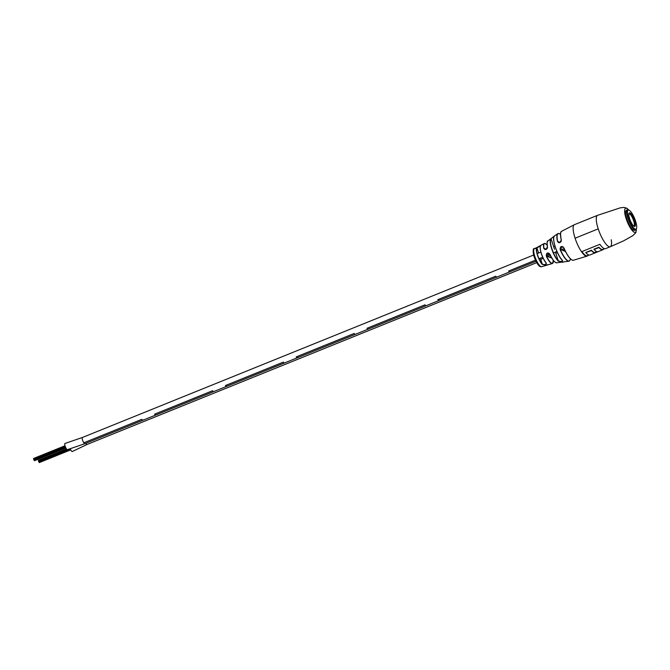 <?xml version="1.0" encoding="UTF-8"?>
<svg xmlns="http://www.w3.org/2000/svg" width="670" height="670" viewBox="0 0 670 670"><rect width="100%" height="100%" fill="white"/><g stroke="black" fill="none" stroke-linecap="round" stroke-linejoin="round"><path stroke-width="1" d="M536.712 262.648L87.041 444.478A3.333 0.905 -112 0 1 85.752 443.331A3.333 0.905 -112 0 0 87.041 444.478L72.31 451.513A3.333 0.905 -112 0 1 70.174 448.632M39.262 462.367L38.818 461.839M38.994 461.873L70.492 449.369M143.087 419.881A3.333 0.905 -112 0 1 142.861 420.241L84.923 443.666A3.333 0.905 -112 0 1 83.817 442.795A3.333 0.905 -112 0 1 82.561 440.14A3.333 0.905 -112 0 0 84.923 443.666L67.477 449.654A3.333 0.905 -112 0 1 65.023 445.86A3.333 0.905 -112 0 1 64.973 443.465L82.427 437.477L533.63 255.027M82.561 440.14A3.333 0.905 -112 0 1 82.427 437.477A3.333 0.905 -112 0 0 82.561 440.14M508.664 270.998L535.447 260.169L508.664 270.998A3.333 0.905 -112 0 0 509.769 271.869A3.333 0.905 -112 0 1 508.664 270.998M539.023 258.721L542.717 257.23L539.023 258.721M546.385 255.747L549.928 254.315L546.385 255.747M553.462 252.883L556.946 251.476L553.462 252.883M561.117 249.784L564.14 248.57L561.117 249.784M83.817 442.795L141.755 419.37A3.333 0.905 -112 0 0 142.861 420.241A3.333 0.905 -112 0 1 141.755 419.37L83.817 442.795M509.979 271.593A3.333 0.905 -112 0 1 509.769 271.869L535.975 261.275M439.168 300.227A3.333 0.905 -112 0 1 438.967 300.503A3.333 0.905 -112 0 1 437.862 299.632L495.792 276.199A3.333 0.905 -112 0 0 496.897 277.078A3.333 0.905 -112 0 1 495.792 276.199L437.862 299.632A3.333 0.905 -112 0 0 438.967 300.503L509.769 271.869M368.358 328.861A3.333 0.905 -112 0 1 368.157 329.137A3.333 0.905 -112 0 1 367.051 328.267L424.989 304.833A3.333 0.905 -112 0 0 426.095 305.704A3.333 0.905 -112 0 1 424.989 304.833L367.051 328.267A3.333 0.905 -112 0 0 368.157 329.137L438.967 300.503M297.555 357.487A3.333 0.905 -112 0 1 297.346 357.763A3.333 0.905 -112 0 1 296.241 356.892L354.179 333.467A3.333 0.905 -112 0 0 355.284 334.338A3.333 0.905 -112 0 1 354.179 333.467L296.241 356.892A3.333 0.905 -112 0 0 297.346 357.763L368.157 329.137M226.745 386.121A3.333 0.905 -112 0 1 226.544 386.397A3.333 0.905 -112 0 1 225.438 385.526L283.368 362.102A3.333 0.905 -112 0 0 284.474 362.972A3.333 0.905 -112 0 1 283.368 362.102L225.438 385.526A3.333 0.905 -112 0 0 226.544 386.397L297.346 357.763M155.934 414.755A3.333 0.905 -112 0 1 155.733 415.031A3.333 0.905 -112 0 1 154.628 414.161L212.566 390.736A3.333 0.905 -112 0 0 213.671 391.607A3.333 0.905 -112 0 1 212.566 390.736L154.628 414.161A3.333 0.905 -112 0 0 155.733 415.031L226.544 386.397M561.602 231.292C561.293 232.733 559.668 229.483 561.242 239.977L561.309 239.91C560.53 243.026 559.249 243.553 557.482 241.485L558.629 242.624L559.927 242.557L561.309 239.91A15.645 4.229 68 0 1 561.602 231.292L574.408 224.684A16.951 4.59 -112 0 0 575.086 238.21A16.951 4.59 68 0 0 585.881 256.057A16.951 4.59 68 0 0 587.121 256.108A16.951 4.59 -112 0 1 575.086 238.21L598.218 228.855L575.086 238.21A16.951 4.59 -112 0 1 574.408 224.684L597.548 215.33A16.951 4.59 -112 0 0 598.218 228.855A16.951 4.59 68 0 0 609.022 246.694A16.951 4.59 68 0 0 610.253 246.753A16.951 4.59 -112 0 1 598.218 228.855A16.951 4.59 -112 0 1 597.548 215.33L620.361 207.809L624.155 207.398L626.944 208.278L628.778 210.053M627.539 209.811L626.417 210.271A10.821 2.931 68 0 0 627.271 220.145A10.821 2.931 68 0 0 633.736 230.296A10.821 2.931 68 0 0 634.524 230.329L635.654 229.877A10.821 2.931 -112 0 1 634.817 229.818A10.821 2.931 -112 0 1 628.376 219.626A10.821 2.931 -112 0 1 627.539 209.811A10.821 2.931 -112 0 1 628.376 209.869A10.821 2.931 -112 0 1 628.468 209.911A10.821 2.931 -112 0 1 628.552 209.953M585.94 252.758A16.951 4.59 -112 0 1 585.739 252.523L591.426 250.228A16.951 4.59 68 0 0 594.131 252.414A16.951 4.59 68 0 0 594.625 252.548L594.6 252.699A17.06 4.615 -112 0 1 594.064 252.556A17.06 4.615 -112 0 1 591.392 250.412L585.881 252.59L591.443 250.572A16.951 4.59 68 0 0 594.122 252.724A16.951 4.59 68 0 0 594.65 252.858L597.029 251.727M594.65 252.858L597.322 251.786A16.951 4.59 -112 0 1 596.786 251.644A16.951 4.59 -112 0 1 594.114 249.491L598.938 247.54A16.951 4.59 68 0 0 601.61 249.692A16.951 4.59 68 0 0 602.849 249.751L589.868 255.002A16.951 4.59 -112 0 1 588.629 254.943A16.951 4.59 -112 0 1 585.957 252.791M587.984 255.463A16.951 4.59 -112 0 1 587.314 256.032A16.951 4.59 -112 0 1 586.082 255.974A16.951 4.59 -112 0 1 581.728 251.652L599.885 244.307A16.951 4.59 68 0 0 604.24 248.629A16.951 4.59 68 0 0 605.471 248.687L610.253 246.753A16.951 4.59 68 0 0 611.233 239.751M563.906 247.808L562.607 246.577L560.12 249.55C560.221 246.175 561.485 245.597 563.906 247.808A15.645 4.229 68 0 0 573.319 260.27L587.121 256.108A16.951 4.59 68 0 0 587.213 256.066M594.114 249.491L598.913 247.197A16.951 4.59 68 0 0 601.618 249.391A16.951 4.59 68 0 0 602.858 249.449L604.6 248.738M602.849 249.751A16.951 4.59 68 0 0 603.511 249.181M552.993 262.875A10.804 2.923 -112 0 1 552.281 263.553A10.804 2.923 -112 0 1 546.31 256.091C546.31 252.699 547.541 252.104 550.011 254.315A11.758 3.183 68 0 0 556.619 262.816L568.939 261.208A14.874 4.028 -112 0 1 560.12 249.55M535.682 248.419L534.409 248.662A9.748 2.638 -112 0 0 534.35 248.712L536.31 247.808L534.476 248.612A9.74 2.638 68 0 0 534.426 248.629A9.74 2.638 68 0 0 534.819 256.401A9.74 2.638 68 0 0 541.025 266.66A9.74 2.638 68 0 0 541.729 266.694L552.507 263.478L553.319 260.337M546.326 263.084C546.176 264.725 544.785 265.144 542.156 264.34L542.273 264.164C544.735 264.968 546.042 264.583 546.192 263.017L546.326 263.084A10.226 2.764 68 0 1 541.41 253.603A10.226 2.764 68 0 1 540.656 245.722L540.648 245.79M554.484 236.075L550.857 238.754L554.525 235.907A14.037 3.802 68 0 0 555.313 246.979A14.037 3.802 68 0 0 562.582 260.546C562.256 261.828 560.765 261.97 558.118 260.973A12.797 3.467 -112 0 1 551.67 248.779A12.797 3.467 -112 0 1 550.857 238.754L547.826 241.066A11.758 3.183 68 0 0 547.474 246.568L546.142 249.391L544.878 249.466L543.772 248.327A10.804 2.923 -112 0 1 544.191 243.545A10.804 2.923 -112 0 1 545.112 243.52M558.629 242.624L558.629 242.624C560.581 242.582 561.452 241.694 561.242 239.977L561.309 239.91M557.482 241.485A14.874 4.028 -112 0 1 557.8 233.662L554.525 235.907C551.209 236.929 557.105 255.706 562.482 260.521L562.457 260.471A13.894 3.76 -112 0 1 555.899 248.855A13.894 3.76 -112 0 1 553.83 237.214M542.156 264.34A9.841 2.663 -112 0 1 537.491 255.295A9.841 2.663 -112 0 1 536.729 247.749L540.656 245.706M547.474 246.568C546.795 249.793 545.556 250.379 543.772 248.327M536.142 247.883L535.531 248.151M535.565 248.16L535.096 248.344M535.054 248.361L535.472 248.511M540.598 245.898L536.93 247.825L538.621 253.009M555.413 252.096L558.261 260.798C560.74 261.786 562.138 261.677 562.457 260.471M555.413 262.422A11.616 3.141 -112 0 1 549.936 254.332L548.697 253.067L546.486 255.999A10.661 2.889 68 0 0 551.318 263.067A10.661 2.889 68 0 0 553.303 260.32M571.812 259.893A15.502 4.196 -112 0 1 563.83 247.833L562.607 246.585M554.5 249.299L551.075 238.813A12.663 3.425 68 0 0 551.879 248.729A12.663 3.425 68 0 0 558.261 260.798L558.118 260.973M556.619 262.816L555.112 262.246C554.618 261.568 554.015 262.456 549.936 254.332L550.011 254.315M546.31 256.091L551.82 258.05M540.59 245.823L540.615 245.756C538.739 246.996 542.474 259.215 546.218 263.059L546.385 263.344M536.729 247.749L536.93 247.825A9.698 2.621 68 0 0 537.675 255.253A9.698 2.621 68 0 0 542.273 264.164L540.322 258.201M635.135 229.123A10.276 2.78 68 0 0 636.5 228.503A10.276 2.78 68 0 0 634.658 218.604A10.276 2.78 68 0 0 629.105 210.213A10.276 2.78 68 0 0 629.021 210.171A10.276 2.78 68 0 0 628.594 218.194A10.276 2.78 68 0 0 635.135 229.123M636.5 228.503L636.249 229.157A10.821 2.931 -112 0 1 635.654 229.877M634.247 226.385A7.303 1.976 -112 0 1 634.188 226.351A7.303 1.976 -112 0 1 630.244 220.388A7.303 1.976 -112 0 1 628.937 213.362A7.303 1.976 -112 0 1 629.909 212.918A7.303 1.976 -112 0 1 634.557 220.681A7.303 1.976 -112 0 1 634.247 226.385M633.719 226.05A6.583 1.784 68 0 0 633.904 226.008A6.583 1.784 68 0 0 633.393 220.045A6.583 1.784 68 0 0 629.473 213.839A6.583 1.784 68 0 0 628.962 213.805A6.583 1.784 68 0 0 628.812 213.906M636.307 228.998A12.981 3.509 -112 0 1 632.756 231.091A12.981 3.509 -112 0 1 626.115 218.621A12.981 3.509 -112 0 1 628.619 209.986M603.243 249.29A17.06 4.615 -112 0 1 601.551 249.525A17.06 4.615 -112 0 1 598.88 247.381M581.903 251.577A16.951 4.59 68 0 0 586.091 255.664A16.951 4.59 68 0 0 587.33 255.722L588.989 255.052M594.097 249.458A16.951 4.59 -112 0 1 593.896 249.232L598.913 247.197M600.948 245.739A16.951 4.59 -112 0 1 599.868 244.316M587.716 255.572A17.06 4.615 -112 0 1 581.769 251.635M594.625 252.548L596.828 251.66M569.902 260.32A14.874 4.028 -112 0 1 568.939 261.208L569.927 260.387L570.337 258.762A14.732 3.986 68 0 1 560.304 249.475L565.488 251.468M547.423 246.619A11.616 3.141 -112 0 1 547.231 242.188M547.181 245.161A10.661 2.889 68 0 0 545.305 243.587A10.661 2.889 68 0 0 543.981 248.335L546.368 249.257M559.073 233.612A14.874 4.028 -112 0 0 557.8 233.662L559.19 233.604L560.505 234.441A14.732 3.986 68 0 0 559.266 233.679A14.732 3.986 68 0 0 557.691 241.476L560.154 242.423M561.251 239.96A15.502 4.196 -112 0 1 560.773 232.607M539.744 266.04A8.66 2.345 -112 0 1 534.702 258.26A8.66 2.345 -112 0 1 533.714 250.111M546.192 263.017A10.083 2.73 -112 0 1 541.578 254.34A10.083 2.73 -112 0 1 540.372 246.342M38.55 460.901L66.916 449.436L38.517 460.927M38.332 460.365L66.514 448.975M38.768 461.865L70.358 449.093M38.55 461.329L67.394 449.671M39.279 462.602L70.744 449.871M33.718 459.042L65.174 446.32M33.5 458.506L64.998 445.768M33.927 460.005L65.526 447.225M33.709 459.469L65.308 446.689M34.438 460.734L65.911 448.012M33.684 459.059L65.174 446.329M34.17 460.24L65.652 447.51M540.698 259.365L543.236 258.335M547.784 256.501L550.438 255.429M555.798 253.26L557.448 252.59M562.792 250.429L564.634 249.684M537.181 253.587L540.874 252.096M553.721 246.903L555.045 246.367M142.861 420.241L155.733 415.031M549.903 257.314L551.134 256.811M636.374 228.839L635.872 232.649L632.748 235.723L623.611 240.84L610.253 246.753M547.826 241.066C547.122 240.396 546.988 242.255 547.423 246.644C547.725 248.403 546.879 249.341 544.869 249.458M547.172 245.145L545.229 243.503L544.191 243.545L536.343 247.791M541.729 266.694L540.322 266.66C538.42 265.998 536.293 262.498 533.948 256.166C532.809 250.672 532.968 248.151 534.426 248.629L534.618 248.545M563.83 247.833C567.699 256.309 570.865 260.454 573.319 260.27M550.924 238.704L554.559 235.924M561.979 262.221L563.336 262.079M549.936 254.332L548.697 253.076M545.187 265.454L547.759 264.658M629.105 210.213L628.468 209.911"/></g></svg>
